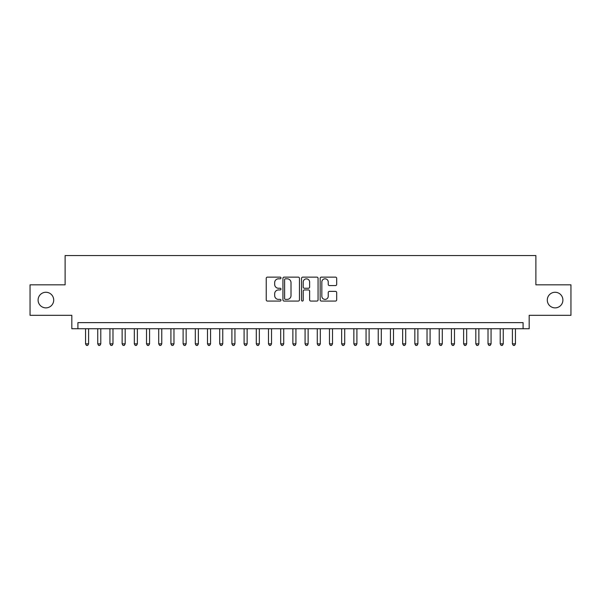 <?xml version="1.0" encoding="UTF-8"?>
<svg xmlns="http://www.w3.org/2000/svg" width="601" height="601" viewBox="0 0 601 601"><rect width="100%" height="100%" fill="white"/><g stroke="black" fill="none" stroke-linecap="round" stroke-linejoin="round"><path stroke-width="0.9" d="M280.99 277.962A0.841 0.841 0 0 0 280.149 277.129L267.43 277.129A1.194 1.194 0 0 0 266.235 278.323L266.235 299.869A1.194 1.194 0 0 0 267.43 301.071L280.149 301.071A0.841 0.841 0 0 0 280.99 300.23A0.841 0.841 0 0 0 280.149 299.396L278.503 299.396A3.831 3.831 0 0 1 274.672 295.564L274.672 293.769A3.831 3.831 0 0 1 278.503 289.937L280.149 289.937A0.841 0.841 0 0 0 280.99 289.096A0.841 0.841 0 0 0 280.149 288.262L278.503 288.262A3.831 3.831 0 0 1 274.672 284.431L274.672 282.635A3.831 3.831 0 0 1 278.503 278.804L280.149 278.804A0.841 0.841 0 0 0 280.99 277.962M547.293 300.072A7.805 7.805 0 0 0 555.099 307.877A7.805 7.805 0 0 0 562.904 300.072A7.805 7.805 0 0 0 555.099 292.266A7.805 7.805 0 0 0 547.293 300.072M38.096 300.072A7.805 7.805 0 0 0 45.901 307.877A7.805 7.805 0 0 0 53.707 300.072A7.805 7.805 0 0 0 45.901 292.266A7.805 7.805 0 0 0 38.096 300.072M335.486 285.565A1.194 1.194 0 0 0 336.68 284.371L336.68 278.323A1.194 1.194 0 0 0 335.486 277.129L321.362 277.129A1.194 1.194 0 0 0 320.16 278.323L320.16 299.869A1.194 1.194 0 0 0 321.362 301.071L335.486 301.071A1.194 1.194 0 0 0 336.68 299.869L336.68 292.567A1.194 1.194 0 0 0 335.486 291.372L329.438 291.372A1.194 1.194 0 0 0 328.244 292.567L328.244 296.188A3.2 3.2 0 0 1 325.043 299.396A3.2 3.2 0 0 1 321.835 296.188L321.835 282.004A3.2 3.2 0 0 1 325.043 278.804A3.2 3.2 0 0 1 328.244 282.004L328.244 284.371A1.194 1.194 0 0 0 329.438 285.565L335.486 285.565M523.08 328.732L529.18 328.732L529.18 315.315L570.95 315.315L570.95 284.829L535.889 284.829L535.889 255.56L65.111 255.56L65.111 284.829L30.05 284.829L30.05 315.315L71.819 315.315L71.819 328.732L523.08 328.732L523.08 322.639L77.92 322.639L77.92 328.732M299.456 278.323A1.194 1.194 0 0 0 298.254 277.129L284.13 277.129A1.194 1.194 0 0 0 282.936 278.323L282.936 299.869A1.194 1.194 0 0 0 284.13 301.071L298.254 301.071A1.194 1.194 0 0 0 299.456 299.869L299.456 278.323M302.746 277.129L316.87 277.129A1.194 1.194 0 0 1 318.064 278.323L318.064 299.869A1.194 1.194 0 0 1 316.87 301.071L310.822 301.071A1.194 1.194 0 0 1 309.628 299.869L309.628 291.132A1.194 1.194 0 0 0 308.433 289.937L304.422 289.937A1.194 1.194 0 0 0 303.227 291.132L303.227 300.23A0.841 0.841 0 0 1 302.386 301.071A0.841 0.841 0 0 1 301.544 300.23L301.544 278.323A1.194 1.194 0 0 1 302.746 277.129M285.445 278.804A0.841 0.841 0 0 0 284.611 279.638L284.611 298.554A0.841 0.841 0 0 0 285.445 299.396L287.18 299.396A3.831 3.831 0 0 0 291.012 295.564L291.012 282.635A3.831 3.831 0 0 0 287.18 278.804L285.445 278.804M309.628 282.064A3.2 3.2 0 0 0 306.427 278.864A3.2 3.2 0 0 0 303.227 282.064L303.227 287.06A1.194 1.194 0 0 0 304.422 288.262L308.433 288.262A1.194 1.194 0 0 0 309.628 287.06L309.628 282.064M85.545 328.732L85.545 343.855L88.595 343.855L88.595 328.732M88.595 343.855L87.678 345.44L86.454 345.44L85.545 343.855M97.738 328.732L97.738 343.855L100.788 343.855L100.788 328.732M100.788 343.855L99.871 345.44L98.654 345.44L97.738 343.855M109.938 328.732L109.938 343.855L112.98 343.855L112.98 328.732M112.98 343.855L112.071 345.44L110.847 345.44L109.938 343.855M122.131 328.732L122.131 343.855L125.181 343.855L125.181 328.732M125.181 343.855L124.264 345.44L123.047 345.44L122.131 343.855M134.323 328.732L134.323 343.855L137.374 343.855L137.374 328.732M137.374 343.855L136.465 345.44L135.24 345.44L134.323 343.855M146.524 328.732L146.524 343.855L149.574 343.855L149.574 328.732M149.574 343.855L148.657 345.44L147.44 345.44L146.524 343.855M158.717 328.732L158.717 343.855L161.767 343.855L161.767 328.732M161.767 343.855L160.85 345.44L159.633 345.44L158.717 343.855M170.917 328.732L170.917 343.855L173.967 343.855L173.967 328.732M173.967 343.855L173.05 345.44L171.833 345.44L170.917 343.855M183.11 328.732L183.11 343.855L186.16 343.855L186.16 328.732M186.16 343.855L185.243 345.44L184.026 345.44L183.11 343.855M195.31 328.732L195.31 343.855L198.36 343.855L198.36 328.732M198.36 343.855L197.444 345.44L196.226 345.44L195.31 343.855M207.503 328.732L207.503 343.855L210.553 343.855L210.553 328.732M210.553 343.855L209.636 345.44L208.419 345.44L207.503 343.855M219.703 328.732L219.703 343.855L222.753 343.855L222.753 328.732M222.753 343.855L221.837 345.44L220.612 345.44L219.703 343.855M231.896 328.732L231.896 343.855L234.946 343.855L234.946 328.732M234.946 343.855L234.029 345.44L232.812 345.44L231.896 343.855M244.096 328.732L244.096 343.855L247.139 343.855L247.139 328.732M247.139 343.855L246.23 345.44L245.005 345.44L244.096 343.855M256.289 328.732L256.289 343.855L259.339 343.855L259.339 328.732M259.339 343.855L258.422 345.44L257.205 345.44L256.289 343.855M268.482 328.732L268.482 343.855L271.532 343.855L271.532 328.732M271.532 343.855L270.623 345.44L269.398 345.44L268.482 343.855M280.682 328.732L280.682 343.855L283.732 343.855L283.732 328.732M283.732 343.855L282.816 345.44L281.599 345.44L280.682 343.855M292.875 328.732L292.875 343.855L295.925 343.855L295.925 328.732M295.925 343.855L295.008 345.44L293.791 345.44L292.875 343.855M305.075 328.732L305.075 343.855L308.125 343.855L308.125 328.732M308.125 343.855L307.209 345.44L305.992 345.44L305.075 343.855M317.268 328.732L317.268 343.855L320.318 343.855L320.318 328.732M320.318 343.855L319.401 345.44L318.184 345.44L317.268 343.855M329.468 328.732L329.468 343.855L332.518 343.855L332.518 328.732M332.518 343.855L331.602 345.44L330.377 345.44L329.468 343.855M341.661 328.732L341.661 343.855L344.711 343.855L344.711 328.732M344.711 343.855L343.795 345.44L342.578 345.44L341.661 343.855M353.861 328.732L353.861 343.855L356.904 343.855L356.904 328.732M356.904 343.855L355.995 345.44L354.77 345.44L353.861 343.855M366.054 328.732L366.054 343.855L369.104 343.855L369.104 328.732M369.104 343.855L368.188 345.44L366.971 345.44L366.054 343.855M378.247 328.732L378.247 343.855L381.297 343.855L381.297 328.732M381.297 343.855L380.388 345.44L379.163 345.44L378.247 343.855M390.447 328.732L390.447 343.855L393.497 343.855L393.497 328.732M393.497 343.855L392.581 345.44L391.364 345.44L390.447 343.855M402.64 328.732L402.64 343.855L405.69 343.855L405.69 328.732M405.69 343.855L404.773 345.44L403.556 345.44L402.64 343.855M414.84 328.732L414.84 343.855L417.89 343.855L417.89 328.732M417.89 343.855L416.974 345.44L415.757 345.44L414.84 343.855M427.033 328.732L427.033 343.855L430.083 343.855L430.083 328.732M430.083 343.855L429.167 345.44L427.95 345.44L427.033 343.855M439.233 328.732L439.233 343.855L442.283 343.855L442.283 328.732M442.283 343.855L441.367 345.44L440.15 345.44L439.233 343.855M451.426 328.732L451.426 343.855L454.476 343.855L454.476 328.732M454.476 343.855L453.56 345.44L452.343 345.44L451.426 343.855M463.626 328.732L463.626 343.855L466.677 343.855L466.677 328.732M466.677 343.855L465.76 345.44L464.535 345.44L463.626 343.855M475.819 328.732L475.819 343.855L478.869 343.855L478.869 328.732M478.869 343.855L477.953 345.44L476.736 345.44L475.819 343.855M488.02 328.732L488.02 343.855L491.062 343.855L491.062 328.732M491.062 343.855L490.153 345.44L488.929 345.44L488.02 343.855M500.212 328.732L500.212 343.855L503.262 343.855L503.262 328.732M503.262 343.855L502.346 345.44L501.129 345.44L500.212 343.855M512.405 328.732L512.405 343.855L515.455 343.855L515.455 328.732M515.455 343.855L514.546 345.44L513.322 345.44L512.405 343.855"/></g></svg>
